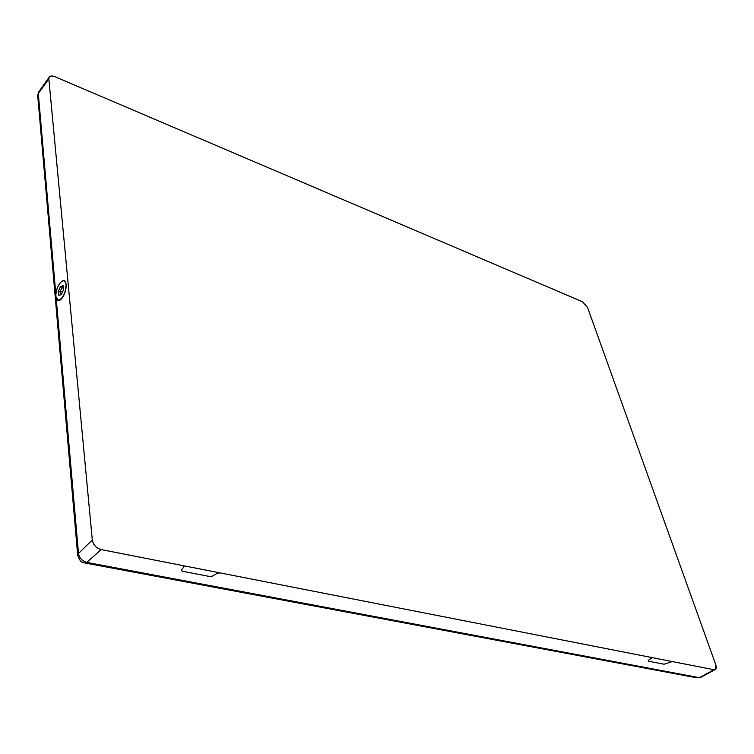 <?xml version="1.0" encoding="UTF-8"?>
<svg xmlns="http://www.w3.org/2000/svg" width="754" height="754" viewBox="0 0 754 754"><rect width="100%" height="100%" fill="white"/><g stroke="black" fill="none" stroke-linecap="round" stroke-linejoin="round"><path stroke-width="1.13" d="M61.291 281.732C63.11 280.168 64.505 280.234 65.494 281.921L66.163 284.484C65.777 293.014 63.289 298.386 58.699 300.592L60.395 299.932M587.526 307.387L582.54 301.779L54.872 76.682C52.064 75.551 50.132 75.768 49.067 77.351L48.84 78.85L38.303 93.6L38.897 91.62L38.303 93.6L48.84 78.85L92.308 540.015L78.491 553.436L56.173 298.103L78.491 553.436L92.308 540.015C93.289 544.916 96.239 548.111 101.159 549.581L86.776 562.39C82.148 561.042 79.387 558.054 78.491 553.436L77.69 555.198L78.491 553.436C79.387 558.054 82.148 561.042 86.776 562.39L101.159 549.581L183.175 565.67L183.957 566.754L181.318 570.109L182.1 571.183L209.838 576.537L212.383 576.122L217.331 573.276L219.885 572.861L651.418 657.469L651.447 658.176L648.261 660.466L648.299 661.173L664.067 664.217L672.238 661.56L714.038 669.75L715.678 669.335L715.772 664.726L587.526 307.387L715.772 664.726C716.771 668.148 716.196 669.825 714.038 669.75L699.326 677.658L714.038 669.75L101.159 549.581C96.239 548.111 93.289 544.916 92.308 540.015L48.84 78.85C48.991 76.06 50.999 75.334 54.872 76.682L582.54 301.779L587.526 307.387M55.853 294.409L38.303 93.6L37.719 95.504L38.303 93.6L55.853 294.409M57.012 299.687C58.19 301.195 59.792 300.818 61.819 298.575C64.863 294.399 66.314 289.706 66.163 284.484C65.56 280.516 63.93 279.602 61.281 281.732M700.89 677.252L699.326 677.658L86.776 562.39L699.326 677.658L696.696 677.799L700.89 677.262M84.448 562.88L86.776 562.39L84.448 562.88C81.668 563.04 79.415 560.458 77.69 555.133L37.719 95.56L38.548 92.12L49.095 77.294M60.094 291.732L58.407 291.185L58.774 295.351L61.319 294.682L63.506 289.875L63.129 285.709L60.574 286.397L63.213 286.69L62.262 286.944L63.421 288.989L62.262 286.944L60.094 291.732L60.377 294.927L60.094 291.732L62.629 291.798L60.094 291.732L62.262 286.944L60.574 286.397L58.407 291.185L60.094 291.732M55.862 296.426C54.901 288.603 62.742 276.652 65.353 281.977L66.069 284.597C65.617 293.136 63.034 298.377 58.35 300.328L55.862 296.426C56.597 300.752 58.529 301.393 61.658 298.367C64.703 294.286 66.173 289.696 66.069 284.597C65.296 280.299 63.355 279.687 60.245 282.769C57.238 286.822 55.787 291.374 55.862 296.426M60.574 286.397L63.129 285.709L63.506 289.875L61.319 294.682L58.774 295.351L58.407 291.185L60.574 286.397M651.418 657.469L672.238 661.56M183.175 565.67L219.885 572.861M714.83 669.769L700.928 677.224M85.522 563.078L696.687 677.799L700.061 677.676M65.353 281.977L65.749 282.496M60.848 299.574L59.99 299.828"/></g></svg>

